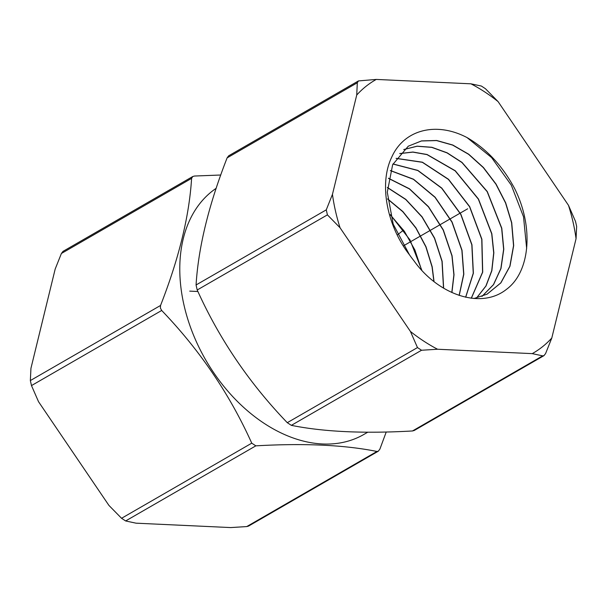 <?xml version="1.0" encoding="UTF-8"?>
<svg xmlns="http://www.w3.org/2000/svg" width="607" height="607" viewBox="0 0 607 607"><rect width="100%" height="100%" fill="white"/><g stroke="black" fill="none" stroke-linecap="round" stroke-linejoin="round"><path stroke-width="0.91" d="M576.058 238.695A157.729 109.594 60 0 0 568.478 205.31L498.074 101.589A157.729 109.594 60 0 0 470.941 83.819L376.279 79.426A157.729 109.594 60 0 0 356.726 95.033L332.454 194.361A157.729 109.594 60 0 0 340.041 227.746L410.438 331.468A157.729 109.594 60 0 0 437.579 349.245L532.24 353.631A157.729 109.594 60 0 0 551.793 338.023L576.058 238.695L576.65 226.434L575.512 221.418L568.478 205.31M409.422 254.743C386.94 225.887 378.806 183.921 391.636 157.365C403.579 130.08 435.614 121.066 467.056 137.584C486.89 149.079 502.839 166.235 514.888 189.065C534.099 227.921 529.873 271.875 506.746 289.137C480.433 310.389 437.321 293.765 413.974 260.798A84.062 58.409 60 0 1 409.422 254.743L393.177 224.097L387.289 192.237L392.653 164.679L408.253 146.219L421.539 140.9L436.714 140.49L452.784 145.02L468.71 154.216L483.453 167.509L496.048 184.073L505.684 202.859L511.724 222.701L513.689 245.577L509.979 266.223L500.881 282.885L487.133 294.137L473.953 298.523M332.454 194.361L326.27 209.855L327.408 214.87L340.041 227.746M376.279 79.426L358.464 80.921L357.311 82.772L356.726 95.033M498.074 101.589L485.441 88.713L481.366 86.042L470.941 83.819M532.24 353.631L542.666 355.861L543.971 355.641L545.602 353.517L551.793 338.023M410.438 331.468L417.472 347.576L421.554 350.247L437.579 349.245M327.408 214.87L197.207 289.987L196.069 284.971C198.383 247.254 208.732 204.893 227.117 157.881L228.702 155.787L358.464 80.921M543.971 355.641L414.209 430.5L412.464 430.97C364.071 433.732 323.698 431.865 291.352 425.355L287.278 422.684C249.227 383.093 219.203 338.865 197.207 289.987M367.789 432.184L363.859 434.453A143.593 99.768 -120 0 1 322.529 443.975A143.593 99.768 -120 0 1 183.982 305.055A143.593 99.768 -120 0 1 216.175 188.307M220.766 175.013L194.536 176.03L192.791 176.5L191.592 178.375C189.278 216.107 178.928 258.468 160.552 305.458L160.377 308.06L161.69 310.473C199.756 350.08 229.772 394.315 251.753 443.171L255.835 445.842C304.251 443.08 344.624 444.954 376.947 451.464L378.298 451.213L379.883 449.119L386.234 431.987M378.298 451.213L248.536 526.079L246.745 526.572L230.721 527.574L136.059 523.181L125.634 520.958L121.559 518.287L108.926 505.411L38.522 401.69L31.488 385.582L30.35 380.566L160.552 305.458M30.35 380.566L30.942 368.305L55.207 268.977L61.398 253.483L63.029 251.359L192.791 176.5M390.369 214.908L404.399 231.343L414.877 249.955L421.584 269.963M467.056 137.584L491.609 157.585L511.299 185.158L523.53 216.82L526.664 248.551M486.996 294.213L500.737 282.961L509.834 266.298L513.545 245.653L511.58 222.777L505.54 202.943L495.904 184.156L483.309 167.593L468.574 154.299L452.647 145.103L436.585 140.574L421.41 140.983L408.276 146.204M403.746 149.572L417.07 146.249L431.789 147.38L447.033 152.903L461.919 162.517L487.155 191.653L501.64 228.293L503.643 249.28L500.858 268.529L493.461 284.63L481.958 296.413M403.807 149.519L417.138 146.173L431.858 147.281L447.116 152.789L462.01 162.403L487.277 191.546L501.784 228.209L503.787 249.227L500.987 268.499L493.567 284.607L482.034 296.391M476.586 297.999L486.04 285.935L491.852 270.714L493.848 252.823L491.837 233.718L478.483 199.05L455.273 170.749L427.07 154.504L412.927 152.031L399.755 153.548M399.702 153.617L412.866 152.122L427.002 154.61L455.174 170.87L478.354 199.157L491.7 233.801L493.703 252.914L491.731 270.676L485.888 286.026L476.51 298.022M396.136 158.336L422.389 162.19L448.52 179.293L469.674 206.608L481.897 239.234L482.709 272.141L471.343 298.249M396.09 158.412L422.32 162.304L448.421 179.422L469.552 206.714L481.753 239.31L482.573 272.164L471.267 298.234M392.995 163.951L417.851 170.4L441.782 188.087L460.865 214.241L471.958 244.742L473.384 273.218L465.706 297.248M392.949 164.042L417.791 170.521L441.691 188.216L460.743 214.354L471.814 244.818L473.248 273.233L465.622 297.225M390.4 170.514L413.519 179.209L435.098 197.184L452.071 221.995L462.018 250.251L463.824 274.182L459.226 295.427M390.362 170.62L413.458 179.346L434.999 197.321L451.942 222.109L461.874 250.334L463.687 274.197L459.127 295.397M388.465 178.23L409.459 188.777L428.504 206.691L443.3 229.909L452.071 255.767L454.021 274.759L451.919 292.528M388.442 178.352L409.406 188.929L428.405 206.835L443.171 230.03L451.934 255.843L453.884 274.85L451.805 292.475M387.387 187.434L405.81 199.369L422.07 216.79L434.582 238.088L442.131 261.276L443.649 288.15M387.38 187.586L405.764 199.528L421.979 216.942L434.46 238.21L441.987 261.351L443.52 288.075M387.6 198.868L402.836 211.517L415.947 227.845L425.985 246.715L432.192 266.784L434.028 281.496M387.615 199.058L402.798 211.706L415.863 228.02L425.864 246.844L432.047 266.868L433.876 281.375M390.293 214.62L410.006 239.955L421.797 270.191M189.725 291.125L197.912 291.504M467.663 208.8L403.48 245.827M326.27 209.855L196.069 284.971M417.472 347.576L287.278 422.684M421.554 350.247L291.352 425.355M542.666 355.861L412.464 430.97M31.488 385.582L161.69 310.473M61.398 253.483L191.592 178.375M121.559 518.287L251.753 443.171M125.634 520.958L255.835 445.842M246.745 526.572L376.947 451.464M397.562 234.78L403.534 230.114M357.311 82.772L227.117 157.881"/></g></svg>

